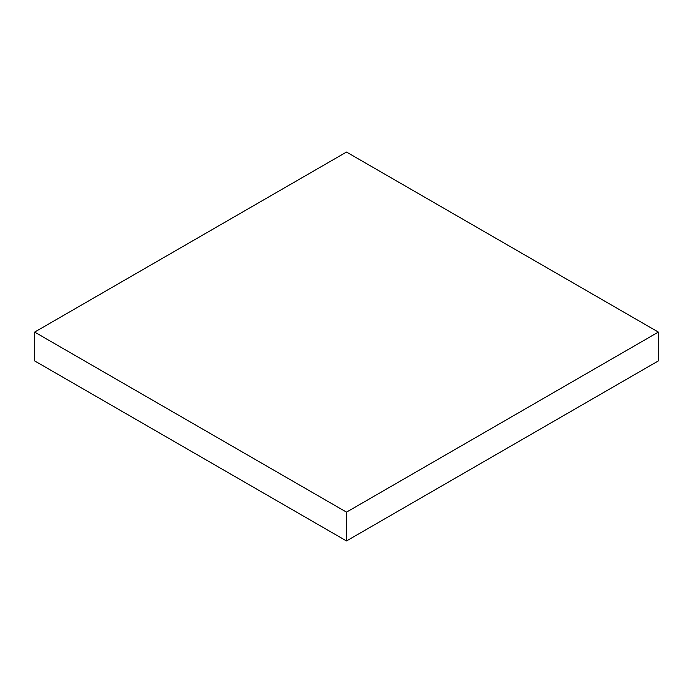 <?xml version="1.0" encoding="UTF-8"?>
<svg xmlns="http://www.w3.org/2000/svg" width="693" height="693" viewBox="0 0 693 693"><rect width="100%" height="100%" fill="white"/><g stroke="black" fill="none" stroke-linecap="round" stroke-linejoin="round"><path stroke-width="1.04" d="M34.65 360.906L34.65 332.094L346.5 512.144L346.5 540.947L34.65 360.906L346.5 540.947L346.5 512.144L658.35 332.094L658.35 360.906L346.5 540.947L658.35 360.906L658.35 332.094L346.5 152.053L34.65 332.094L34.65 360.906M34.65 332.094L346.5 512.144L658.35 332.094L346.5 152.053L34.65 332.094"/></g></svg>
